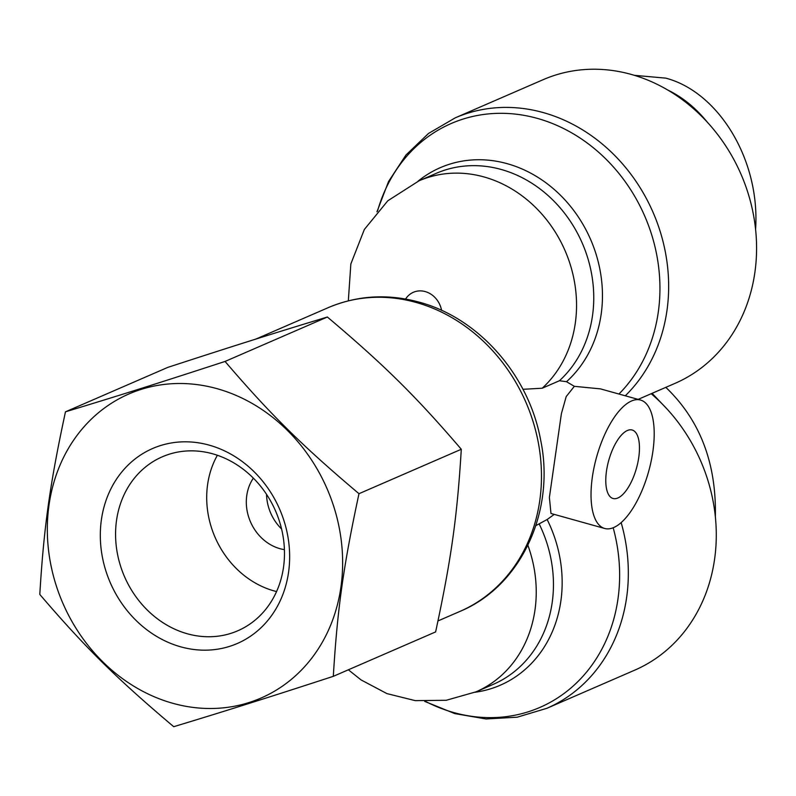 <?xml version="1.0" encoding="UTF-8"?>
<svg xmlns="http://www.w3.org/2000/svg" width="796" height="796" viewBox="0 0 796 796"><rect width="100%" height="100%" fill="white"/><g stroke="black" fill="none" stroke-linecap="round" stroke-linejoin="round"><path stroke-width="1.19" d="M604.701 528.474A66.665 27.004 105.6 0 0 612.094 528.146A66.665 27.004 105.6 0 0 650.76 463.023A66.665 27.004 105.6 0 0 640.531 400.05A66.665 27.004 105.6 0 0 631.507 400.995A66.665 27.004 105.6 0 0 594.095 467.252A66.665 27.004 105.6 0 0 604.701 528.474L550.981 513.48L549.389 497.47L561.389 413.691L566.195 396.597L574.334 386.319L566.513 381.702L559.419 380.747L542.215 388.219L522.962 389.304M535.847 525.629L547.15 519.509L554.255 514.395M640.531 400.05L600.502 388.886L574.334 386.319M638.133 399.383L675.068 383.344A165.538 143.778 -113.5 0 0 741.006 174.234A165.538 143.778 -113.5 0 0 543.19 79.66L455.262 117.838L428.537 133.439L405.97 155.011L388.538 181.538L376.956 211.796M627.357 430.517A35.551 14.408 -74.4 0 1 632.173 430.019A35.551 14.408 -74.4 0 1 636.492 468.128A35.551 14.408 -74.4 0 1 613.069 498.505A35.551 14.408 -74.4 0 1 607.408 465.859A35.551 14.408 -74.4 0 1 627.357 430.517M651.178 393.721A165.538 143.778 66.5 0 1 634.76 670.142L546.832 708.321A165.538 143.778 -113.5 0 0 621.159 522.604M667.048 409.035L652.093 393.324M665.814 387.363C700.012 420.049 716.529 463.232 715.355 516.932M707.355 122.236C695.843 108.007 682.669 97.291 667.824 90.057M634.452 75.341L665.804 78.137C718.778 92.097 760.299 160.265 755.583 229.387M187.378 633.785A94.823 82.356 66.5 0 1 116.276 546.245A94.823 82.356 66.5 0 1 166.454 455.153A94.823 82.356 66.5 0 1 275.565 510.992A94.823 82.356 66.5 0 1 241.875 628.85A94.823 82.356 66.5 0 1 187.378 633.785M180.801 646.85A106.276 92.306 -113.5 0 0 283.127 518.166A106.276 92.306 -113.5 0 0 121.012 472.943A106.276 92.306 -113.5 0 0 180.801 646.85M217.378 455.272A88.923 77.232 -113.5 0 0 274.043 590.901A88.923 77.232 -113.5 0 0 276.56 591.557M172.871 703.316A165.767 143.976 -113.5 0 0 332.459 502.594A165.767 143.976 -113.5 0 0 79.61 432.059A165.767 143.976 -113.5 0 0 172.871 703.316M281.575 528.972A44.437 38.596 66.5 0 1 266.541 494.336M253.367 478.137A44.437 38.596 -113.5 0 0 279.973 548.683A44.437 38.596 -113.5 0 0 284.421 549.648M65.471 411.821C120.743 395.055 158.285 383.204 225.059 361.444C270.521 414.517 302.022 445.621 358.986 493.699C343.424 566.026 337.385 608.99 333.315 676.331C266.541 698.082 228.999 709.933 173.727 726.698C116.763 678.63 85.262 647.516 39.8 594.443C43.87 527.111 49.899 484.147 65.471 411.821L167.767 367.394C234.541 345.633 272.083 333.783 327.365 317.017L225.059 361.444M327.365 317.017C384.319 365.095 415.82 396.209 461.292 449.272C457.222 516.614 451.183 559.578 435.621 631.905L333.315 676.331M461.292 449.272L358.986 493.699M459.969 611.398C521.201 586.075 555.548 511.141 540.633 439.999C528.892 375.324 478.844 318.032 419.124 302.132C387.543 293.545 357.195 295.406 328.091 307.704A165.538 143.778 66.5 0 1 416.109 302.45A165.538 143.778 66.5 0 1 539.668 450.844A165.538 143.778 66.5 0 1 459.969 611.398L437.989 620.94M348.359 669.794L361.036 679.903L386.906 693.595L415.253 700.639L446.228 700.281L476.068 691.814A122.216 106.147 -113.5 0 0 527.887 545.31M405.602 299.037A22.218 19.303 66.5 0 1 425.82 291.754A22.218 19.303 66.5 0 1 441.601 310.37M542.215 388.219A122.216 106.147 -113.5 0 0 556.981 234.86A122.216 106.147 -113.5 0 0 419.014 180.821L387.791 200.791L364.339 229.487L350.847 263.944L348.33 300.828M539.27 524.136A122.216 106.147 66.5 0 1 493.271 684.341L476.068 691.814M474.993 692.271A125.798 109.261 -113.5 0 0 547.15 519.509M613.179 527.748A161.956 140.653 66.5 0 1 574.672 684.669A161.956 140.653 66.5 0 1 425.542 701.425M566.513 381.702A125.798 109.261 -113.5 0 0 574.274 211.199A125.798 109.261 -113.5 0 0 417.94 181.289M419.014 180.821L436.228 173.349A122.216 106.147 66.5 0 1 574.195 227.387A122.216 106.147 66.5 0 1 559.419 380.747M377.503 211.169A161.956 140.653 66.5 0 1 588.841 144.235A161.956 140.653 66.5 0 1 618.95 394.03M625.278 395.801A165.538 143.778 -113.5 0 0 640.889 188.951A165.538 143.778 -113.5 0 0 455.262 117.838M328.091 307.704L255.785 339.106M424.716 701.395L454.735 713.594L486.018 718.967L517.191 717.196L546.832 708.321"/></g></svg>
